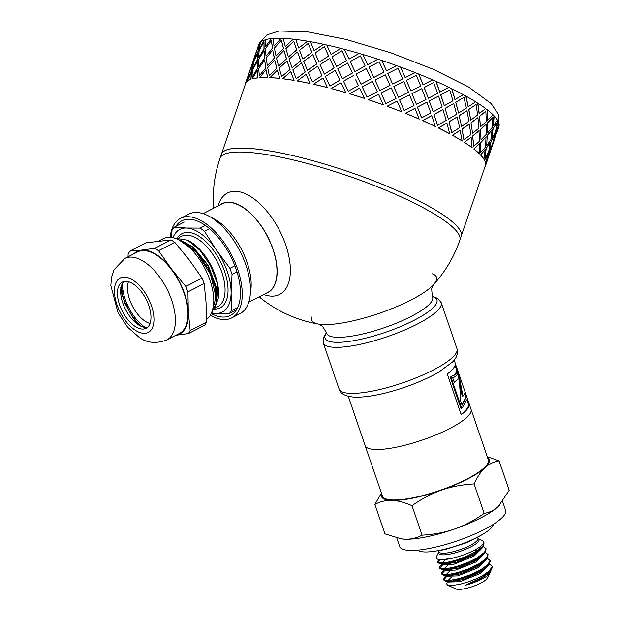 <?xml version="1.0" encoding="UTF-8"?>
<svg xmlns="http://www.w3.org/2000/svg" width="620" height="620" viewBox="0 0 620 620"><rect width="100%" height="100%" fill="white"/><g stroke="black" fill="none" stroke-linecap="round" stroke-linejoin="round"><path stroke-width="0.93" d="M442.262 564.138L442.417 564.587L453.918 564.231L474.06 556.101L482.011 548.196M442.479 559.713L454.173 557.791M483.755 542.236L482.918 546.05L476.834 551.025L466.984 556.156L455.7 560.341L445.625 562.728L439.138 562.859L437.658 561.86L437.945 562.689L440.068 563.82L443.726 564.347L456.847 562.146L473.664 554.954L479.872 550.397L482.438 547.747L483.67 546.243L484.026 542.787M444.253 569.958L444.408 570.408L455.909 570.051L476.059 561.929L484.003 554.017M483.368 546.669L486.003 548.553L484.561 552.288L476.757 558.093L467.984 562.41L456.692 566.471L446.85 568.664L440.781 568.587L439.65 567.68L439.936 568.517L441.975 569.633L445.718 570.168L458.839 567.974L475.664 560.782L481.872 556.218L484.437 553.567L485.553 552.234L486.026 548.63M477.834 550.382L473.688 550.576M445.517 559.635L441.982 563.084M446.245 575.779L446.4 576.236L457.901 575.879L478.051 567.75L485.995 559.845M485.367 552.497L488.025 554.474L486.165 558.535L478.756 563.921L468.968 568.656L457.7 572.578L448.113 574.57L442.471 574.29L441.642 573.5L441.928 574.337L443.796 575.43L447.71 575.988L460.831 573.794L477.656 566.603L483.864 562.046L487.429 558.225L488.025 554.458M447.508 565.456L443.974 568.904M448.237 581.607L448.392 582.056L459.893 581.7L480.043 573.577L487.986 565.665M487.359 558.318L490.079 560.596L487.723 564.789L480.438 569.919L469.945 574.895L458.722 578.669L449.407 580.467L444.207 579.979L443.641 579.328L443.92 580.165L445.617 581.219L449.702 581.816L462.814 579.622L479.647 572.423L485.855 567.866L488.428 565.215L489.296 564.223L490.257 560.984M449.5 571.276L445.966 574.725M489.35 564.138L491.986 566.029L492.086 566.734L489.242 571.051L482.74 575.562L477.834 578.127A25.025 5.921 -18.9 0 0 482.817 575.786A25.025 5.921 -18.9 0 0 491.575 569.648L488.188 573.128L482.422 577.204L465.418 585.257A21.405 5.069 -18.9 0 0 481.918 579.041A21.405 5.069 -18.9 0 0 487.142 575.871L489.986 571.493M465.418 585.257L481.647 578.251L487.855 573.686L490.164 571.299M451.492 577.104L447.966 580.553M443.641 579.328L444.362 577.421L446.214 575.779M491.575 569.648L492.249 566.796M446.594 576.546L443.874 579.716M446.043 581.289L452.298 580.971L462.443 578.507L473.68 574.275L483.391 569.152L488.428 565.215M441.642 573.5L442.122 571.896L444.214 569.951M444.594 570.718L441.882 573.888M444.052 575.468L450.639 575.096L460.877 572.547L472.107 568.261L479.035 564.758L486.429 559.395M439.65 567.68L439.929 566.362L442.223 564.13M442.603 564.898L439.882 568.06M442.06 569.648L448.989 569.214L459.311 566.587L470.526 562.255L477.043 558.93L484.437 553.567M437.658 561.86L438.642 559.666M439.867 559.643L437.89 562.239M440.068 563.82L447.346 563.324L457.746 560.62L468.945 556.241L475.052 553.11L482.438 547.747M487.142 575.871L490.04 572.771L487.08 578.382A16.895 3.999 161.1 0 1 480.795 583.102A16.895 3.999 161.1 0 1 456.08 589L447.485 585.102L452.073 585.543L460.125 584.234L469.077 581.607L477.834 578.127M490.04 572.771L490.335 571.121M447.981 581.568L446.547 583.66L447.485 585.102M487.266 456.731L499.077 460.854C493.698 461.745 489.002 464.031 484.987 467.705A57.017 13.501 -18.9 0 0 487.483 457.382M474.099 483.925C462.295 484.592 451.414 486.661 441.448 490.133A57.017 13.501 -18.9 0 0 484.987 467.705C480.988 471.433 477.361 476.834 474.099 483.925L484.189 513.383C489.568 512.492 494.264 510.206 498.279 506.532A57.017 13.501 161.1 0 1 454.739 528.961A57.017 13.501 161.1 0 1 405.131 539.198C411.075 539.385 416.725 538.044 422.088 535.168C433.892 534.494 444.772 532.425 454.739 528.961C464.69 525.442 474.509 520.25 484.189 513.383M441.448 490.133C431.497 493.652 421.678 498.844 411.998 505.703C404.519 502.386 397.8 500.611 391.84 500.379A57.017 13.501 -18.9 0 0 441.448 490.133M381.594 493.629A57.017 13.501 -18.9 0 0 391.84 500.379C385.896 500.193 380.238 501.541 374.883 504.409L381.416 493.101M499.449 505.393A57.017 13.501 161.1 0 1 499.418 505.424A57.017 13.501 161.1 0 1 498.279 506.532L509.167 490.311L499.077 460.854M374.883 504.409L384.966 533.874L401.202 538.85L405.131 539.198A57.017 13.501 161.1 0 1 401.613 538.904A57.017 13.501 161.1 0 1 401.435 538.881M422.088 535.168L411.998 505.703M477.989 538.602L477.943 538.385A20.692 4.898 -18.9 0 1 470.03 545.491A20.692 4.898 -18.9 0 1 442.564 553.226A20.692 4.898 -18.9 0 1 438.782 551.792L438.821 552.125A21.312 5.045 -18.9 0 0 442.556 554.838A21.312 5.045 -18.9 0 0 470.851 546.879A21.312 5.045 -18.9 0 0 478.105 538.648L482.492 540.64A25.025 5.921 161.1 0 1 474.106 550.359A25.025 5.921 161.1 0 1 447.586 559.178A25.025 5.921 161.1 0 1 436.573 556.365L438.828 552.095M417.965 550.126A40.122 9.502 -18.9 0 0 477.935 536.974A40.122 9.502 -18.9 0 0 493.381 524.311M396.785 537.99L399.714 546.546A55.963 13.253 -18.9 0 0 430.66 548.189A55.963 13.253 -18.9 0 0 484.204 529.519A55.963 13.253 -18.9 0 0 505.602 510.291L502.634 501.627M348.293 396.351L365.157 445.61A55.963 13.253 -18.9 0 0 396.103 447.253A55.963 13.253 -18.9 0 0 449.647 428.583A55.963 13.253 -18.9 0 1 396.103 447.253A55.963 13.253 -18.9 0 1 365.157 445.61L382.431 496.078A55.963 13.253 -18.9 0 0 413.385 497.721A55.963 13.253 -18.9 0 0 466.93 479.051A55.963 13.253 -18.9 0 0 488.32 459.823L469.092 403.667A55.963 13.253 161.1 0 1 461.218 414.71L447.268 373.961A55.963 13.253 -18.9 0 0 455.142 362.917L454.181 360.096M449.647 428.583A55.963 13.253 -18.9 0 0 471.045 409.355A55.963 13.253 -18.9 0 1 449.647 428.583M432.039 273.73A66.069 15.639 161.1 0 1 433.31 284.875A126.705 126.705 0 0 0 459.831 240.219A126.705 24.661 18.9 0 0 411.378 201.702A126.705 24.661 18.9 0 0 289.439 159.069A126.705 24.661 18.9 0 0 220.061 158.208L221.402 154.295A126.705 24.661 18.9 0 1 221.495 154.039A126.705 24.661 18.9 0 1 244.675 148.18A126.705 24.661 18.9 0 1 382.052 184.186A126.705 24.661 18.9 0 1 461.249 236.042A126.705 24.661 18.9 0 1 461.171 236.297L485.305 165.742A126.705 24.661 -161.1 0 0 485.538 164.719L486.413 162.417M466.875 399.792L468.294 403.938A55.118 13.051 161.1 0 1 461.11 414.385M461.675 408.301L460.97 408.433L450.291 377.255A55.118 13.051 -18.9 0 0 451.531 376.193C455.506 374.999 457.01 372.387 456.025 368.373A55.118 13.051 -18.9 0 0 455.871 367.66A55.118 13.051 -18.9 0 0 455.839 367.559L456.638 367.288A55.963 13.253 161.1 0 1 456.677 367.381A55.963 13.253 161.1 0 1 456.832 368.11C457.816 372.155 456.289 374.805 452.259 376.046A55.963 13.253 161.1 0 1 451.004 377.123L461.675 408.301A55.963 13.253 -18.9 0 0 462.512 407.588C465.411 401.69 467.1 398.97 467.596 399.427A55.963 13.253 -18.9 0 0 467.464 398.893A55.963 13.253 -18.9 0 0 467.426 398.792M468.054 403.24L468.767 402.985A55.963 13.253 161.1 0 1 469.092 403.667M455.305 363.653L456.553 367.311M467.558 399.443L468.767 402.985M450.291 377.255L451.004 377.123M451.531 376.193L452.259 376.046M456.025 368.373L456.832 368.11M454.228 382.269L459.164 378.208L454.259 382.346L452.678 377.735C456.909 376.495 458.475 373.767 457.374 369.559L458.606 373.155L462.969 396.134L465.302 392.7L466.86 397.265L465.93 397.529L461.83 404.472M464.636 393.367L466.046 397.49M457.645 372.946L462.202 396.327L462.969 396.134M466.86 397.265C466.38 397.025 464.791 399.683 462.101 405.263L460.8 401.466L459.164 378.208M457.808 373.418L458.606 373.155M265.538 293.601A50.05 25.629 -117.3 0 0 267.856 292.64A50.05 25.629 -117.3 0 0 270.498 242.653A50.05 25.629 -117.3 0 0 229.051 202.221A50.05 25.629 -117.3 0 0 222.022 203.662A50.05 25.629 -117.3 0 0 219.891 204.995M263.756 294.523A57.017 29.194 -117.3 0 0 287.517 250.798A57.017 29.194 -117.3 0 0 235.6 191.309A57.017 29.194 -117.3 0 0 218.116 205.91M432.683 297.313L432.628 297.166A55.963 13.253 161.1 0 0 432.621 297.143C431.613 290.648 431.474 287.51 432.194 287.719L433.31 284.875A66.069 15.639 161.1 0 1 383.548 311.806A66.069 15.639 161.1 0 1 323.524 324.578A66.069 15.639 161.1 0 1 318.843 324.151A66.069 15.639 161.1 0 1 318.672 324.121A66.069 15.639 161.1 0 1 311.55 317.06M210.343 315.278A55.963 28.652 -117.3 0 0 231.733 317.905A55.963 28.652 -117.3 0 0 237.654 269.258A55.963 28.652 -117.3 0 0 180.474 218.403A55.963 28.652 -117.3 0 0 170.198 237.344M211.265 313.596A53.219 27.249 -117.3 0 0 240.111 298.701A53.219 27.249 -117.3 0 0 236.104 269.204A53.219 27.249 -117.3 0 0 200.981 222.735A53.219 27.249 -117.3 0 0 175.832 226.378M248.736 302.258L267.623 292.524A49.84 25.521 -117.3 0 0 272.901 249.201A49.84 25.521 -117.3 0 0 221.983 203.918L203.097 213.644M231.733 317.905L239.956 313.666A55.963 28.652 -117.3 0 0 250.085 296.042L250.852 290.113A49.84 25.521 -117.3 0 0 247.101 262.493A49.84 25.521 -117.3 0 0 214.202 218.976L208.94 216.155A55.963 28.652 -117.3 0 0 188.705 214.171L180.474 218.403M250.085 296.042A55.963 28.652 -117.3 0 0 245.876 265.019A55.963 28.652 -117.3 0 0 208.94 216.155M178.994 239.932L196.385 252.286L210.405 274.079L216.109 297.151L211.59 312.883M211.474 313.154L216.093 303.141L215.07 286.882L208.103 268.46L196.649 252.061L183.163 241.381L177.537 239.243M218.24 298.39L218.341 297.608A39.595 20.274 -117.3 0 0 189.232 241.087L187.581 240.203L199.919 250.248L210.49 265.523L217.078 282.821L218.24 298.39L215.156 307.109M183.163 241.381L193.037 247.465L207.956 265.647L216.233 287.843L216.589 299.879L216.093 303.141M182.683 241.141L193.355 247.303L208.274 265.484L216.558 287.68L216.07 303.288M173.716 237.917L187.581 240.203M172.949 237.731A46.461 23.793 62.7 0 1 186.481 228.028A46.461 23.793 62.7 0 1 216.481 250.17A46.461 23.793 62.7 0 1 231.097 292.873A46.461 23.793 62.7 0 1 215.729 313.433A46.461 23.793 62.7 0 1 211.784 312.852M236.375 309.93L229.423 313.511L211.435 313.24M171.515 237.476L172.05 230.129L174.236 227.199L186.481 228.028L200.183 228.106L205.367 225.432M184.233 222.053L174.236 227.199M209.537 228.633L204.445 231.252L216.481 250.17L229.958 268.336L234.871 265.81M236.972 271.87L232.035 274.412L231.097 292.873L231.609 310.589L237.731 307.435M229.423 313.511L231.609 310.589M232.035 274.412L229.958 268.336M204.445 231.252L200.183 228.106M139.213 325.306A39.595 20.274 62.7 0 1 134.463 319.773M122.481 296.515A39.595 20.274 62.7 0 1 120.737 289.431M133.92 253.789A46.461 23.793 62.7 0 1 141.523 250.116L129.758 251.162L145.994 242.8L171.019 239.932L174.801 242.319L189.178 259.834L202.042 278.117L185.806 286.479L171.438 268.964L158.565 250.681L154.783 248.294L141.523 250.116A46.461 23.793 62.7 0 1 171.438 268.964A46.461 23.793 62.7 0 1 188.302 311.589L187.938 291.873L204.181 283.503L206.042 302.452L206.398 322.168L190.162 330.53L188.302 311.589A46.461 23.793 62.7 0 1 175.886 335.265M158.65 241.048L163.2 238.708A45.826 23.467 62.7 0 1 204.375 267.437A45.826 23.467 62.7 0 1 206.429 319.432M147.591 327.244A25.978 13.299 62.7 0 1 138.648 324.965A25.978 13.299 62.7 0 1 135.935 322.981A25.978 13.299 62.7 0 1 120.722 293.454A25.978 13.299 62.7 0 1 124.023 281.488M135.424 326.624A25.978 13.299 62.7 0 1 118.955 302.824A25.978 13.299 62.7 0 1 122.303 282.108A25.978 13.299 62.7 0 1 146.018 299.103A25.978 13.299 62.7 0 1 146.088 328.29A25.978 13.299 62.7 0 1 135.424 326.624M124.822 258.478L137.4 251.999A45.826 23.467 62.7 0 1 179.242 281.992A45.826 23.467 62.7 0 1 179.366 333.475L166.788 339.954C156.147 343.914 146.94 343.046 139.151 337.342L127.65 327.236L118.04 312.751L110.833 285.58L111.492 277.605L114.041 269.739L124.822 258.478A45.826 23.467 62.7 0 1 166.664 288.471A45.826 23.467 62.7 0 1 166.788 339.954M158.565 250.681L174.801 242.319M171.019 239.932L154.783 248.294M129.758 251.162L128.108 254.169L128.077 256.796M175.251 335.358L188.511 333.537L204.747 325.175L206.398 322.168M204.181 283.503L202.042 278.117M185.806 286.479L187.938 291.873M190.162 330.53L188.511 333.537M141.422 326.422A36.154 18.515 62.7 0 1 134.067 318.455L135.486 318.75A2.116 1.085 -117.3 0 1 136.501 319.455A33.79 17.298 -117.3 0 0 143.972 326.593L144.375 327.996M125.968 304.637L127.503 305.838A2.116 1.085 -117.3 0 1 128.425 307.024A33.79 17.298 -117.3 0 0 134.54 316.99L134.509 318.184L133.742 318.029A36.154 18.515 62.7 0 1 125.968 304.637L124.853 303.134M121.489 289.897L122.838 291.772A2.116 1.085 -117.3 0 1 123.481 293.198A33.79 17.298 -117.3 0 0 127.03 304.025L126.565 304.769L125.744 304.126A36.154 18.515 62.7 0 1 121.489 289.897L120.815 288.664M145.08 327.376A33.79 17.298 62.7 0 1 122.458 283.449A33.79 17.298 -117.3 0 0 122.931 290.261L122.132 290.416L121.412 289.408A36.154 18.515 62.7 0 1 121.109 286.99M120.636 287.858L121.412 289.408M120.768 289.083L124.721 302.854L125.744 304.126M134.067 318.455L133.06 317.611M124.93 303.374L132.812 317.564L133.742 318.029M134.509 318.184L135.222 317.882M126.565 304.769L127.325 304.691M122.132 290.416L122.931 290.261M149.994 323.501A25.978 13.299 62.7 0 1 132.44 306.102A25.978 13.299 62.7 0 1 128.464 281.705M288.401 56.962L296.771 49.902L293.764 41.276L285.867 48.593L288.401 56.962L296.639 49.832L293.764 41.276M286.541 58.846L283.945 50.453L276.481 57.993L278.582 66.131L286.541 58.846L278.582 66.131M276.838 68.076L274.675 59.907L267.693 67.681L269.312 75.586L276.838 68.076L269.312 75.586M267.352 65.736L274.397 57.993L267.352 65.736L266.236 58.071L272.715 50.057L274.397 57.993M276.016 55.986L283.534 48.476L276.016 55.986L274.397 48.081L281.379 40.308L283.387 48.399M293.245 39.246L285.285 46.531L293.245 39.246A126.705 24.661 18.9 0 1 295.817 39.541M259.315 75.779L265.864 67.797L259.315 75.779L258.718 68.34L264.678 60.101L265.864 67.797M267.693 77.593L266.011 69.657L259.703 77.748A126.705 24.661 -161.1 0 1 267.693 77.593L267.53 77.516A126.914 24.707 -161.1 0 0 259.532 77.663M265.693 67.719L264.678 60.101M274.234 57.916L272.715 50.057M283.534 48.476L281.379 40.308M281.1 38.394L274.055 46.136L281.1 38.394A126.705 24.661 18.9 0 1 283.208 38.463M271.366 38.703L265.337 46.911L271.366 38.703A126.705 24.661 18.9 0 1 272.947 38.556M264.283 40.16L259.354 48.825L264.283 40.16A126.705 24.661 18.9 0 1 265.29 39.835M256.447 51.91L258.734 44.47A126.914 24.707 18.9 0 1 259.819 42.664L258.044 47.624M246.613 81.933L248.202 75.361L246.613 81.933A126.705 24.661 -161.1 0 0 245.528 83.739L221.402 154.295A126.705 24.661 18.9 0 1 349.269 171.957A126.705 24.661 18.9 0 1 461.171 236.297L459.831 240.219M498.968 125.24A126.705 24.661 18.9 0 1 498.945 125.519L498.441 127.123M497.465 120.303A126.705 24.661 18.9 0 1 497.914 121.109L496 130.82L499.17 124.775A126.914 24.707 18.9 0 0 498.116 121.163L496.202 130.882M492.946 114.785A126.705 24.661 18.9 0 1 493.954 115.816L493.202 125.868L497.55 120.172A126.914 24.707 18.9 0 0 494.148 115.87L493.404 125.922M485.6 108.593A126.705 24.661 18.9 0 1 487.165 109.787L487.529 120.117L493.009 114.716A126.914 24.707 18.9 0 0 487.343 109.825L487.715 120.164M475.618 101.843A126.705 24.661 18.9 0 1 477.702 103.16L479.113 113.708L485.654 108.539A126.914 24.707 18.9 0 0 477.865 103.183L479.283 113.747M463.249 94.69A126.705 24.661 18.9 0 1 465.806 96.092L468.154 106.803L475.672 101.804A126.914 24.707 18.9 0 0 465.953 96.108L468.309 106.818M448.795 87.319A126.705 24.661 18.9 0 1 451.771 88.769L454.94 99.557L463.303 94.659A126.914 24.707 18.9 0 0 451.887 88.776L455.064 99.572M432.621 79.91A126.705 24.661 18.9 0 1 435.93 81.367L439.774 92.163L448.849 87.296A126.914 24.707 18.9 0 0 436.031 81.36L439.882 92.163M415.121 72.641A126.705 24.661 18.9 0 1 418.694 74.067L423.049 84.8L432.675 79.887A126.914 24.707 18.9 0 0 418.756 74.051L423.127 84.785M406.914 76.772L405.17 77.647L400.505 67.022L405.17 77.647M381.719 60.442A126.914 24.707 18.9 0 1 396.777 65.666L386.57 70.889L381.719 60.442L386.57 70.889M367.722 64.674L362.863 54.49A126.914 24.707 18.9 0 1 377.944 59.202L367.722 64.674L363.731 56.312M359.158 53.436L349.029 59.117L359.158 53.436A126.705 24.661 18.9 0 1 362.886 54.544M340.861 48.43L331.018 54.444L340.861 48.43A126.705 24.661 18.9 0 1 344.425 49.352M323.493 44.33L314.123 50.731L323.493 44.33A126.705 24.661 18.9 0 1 326.81 45.051M307.489 41.245L298.747 48.073L307.489 41.245A126.705 24.661 18.9 0 1 310.473 41.757M495.45 133.23L493.14 142.825L498.503 127.147L495.45 133.23L491.738 146.723M491.211 140.709L489.498 150.482L492.466 144.375L494.861 134.804L491.211 140.709L489.498 150.482M497.178 122.636L492.946 128.363L491.815 138.314L495.38 132.386L497.178 122.636L493.14 128.417L491.815 138.314M487.25 135.416L486.7 145.522L490.846 139.771L492.063 129.844L487.25 135.416L486.7 145.522M492.923 117.258L487.553 122.69L487.56 132.936L492.288 127.34L492.923 117.258L487.739 122.729L487.56 132.936M480.461 129.386L481.012 139.763L486.305 134.315L486.375 124.085L480.461 129.386L481.012 139.763M485.84 111.15L479.4 116.335L480.477 126.829L486.32 121.512L485.84 111.15L479.57 116.374L480.477 126.829M470.999 122.752L472.579 133.339L478.95 128.138L477.943 117.66L470.999 122.752L472.579 133.339M476.106 104.455L468.689 109.469L470.75 120.133L477.625 115.033L476.106 104.455L468.844 109.492L470.75 120.133M459.102 115.692L461.606 126.418L468.968 121.396L466.969 110.74L459.102 115.692L461.606 126.418M463.962 97.348L455.685 102.254L458.599 113.026L466.411 108.066L463.962 97.348L455.816 102.261L458.599 113.026M445.067 108.368L448.368 119.164L456.599 114.258L453.732 103.486L445.067 108.368L448.368 119.164M449.709 89.993L440.696 94.868L444.346 105.671L452.964 100.789L449.709 89.993L440.812 94.868L444.346 105.671M429.234 100.967L433.179 111.763L442.145 106.888L438.542 96.085L429.234 100.967L433.179 111.763M433.69 82.584L424.111 87.49L428.327 98.262L437.604 93.38L433.69 82.584L424.196 87.482L428.327 98.262M411.99 93.666L416.423 104.385L425.971 99.479L421.786 88.706L411.99 93.666L416.423 104.385M416.299 75.291L406.325 80.313L410.936 90.969L420.709 86.017L416.299 75.291L406.379 80.29L410.936 90.969M400.21 96.371L398.466 97.247L393.801 86.614L398.466 97.247M392.615 83.979L402.706 78.887L392.576 84.01L387.802 73.462L392.576 84.01M379.889 90.45L390.073 85.258L379.866 90.489L375.015 80.042L379.866 90.489M373.798 77.461L384.036 72.16L373.798 77.5L368.923 67.177L373.798 77.5M371.24 78.802L366.366 68.549L356.159 74.09L361.003 84.227L371.24 78.841L361.018 84.273L357.027 75.911M365.149 65.999L354.958 71.571L365.149 65.999L360.321 55.893L350.199 61.589L354.958 71.571M360.321 55.893L362.39 60.233M347.735 63.093L352.454 73.036L342.372 78.771L352.423 72.982L347.735 63.093M341.922 50.786L346.565 60.628L336.559 66.464L346.518 60.566L341.922 50.786L332.103 56.831L336.559 66.464M329.755 58.427L334.157 68.022L324.392 74.106L334.087 67.96L329.755 58.427M324.415 46.585L328.678 56.056L319.052 62.264L328.6 55.986L324.415 46.585L315.076 53.018L319.052 62.264M312.883 54.723L316.789 63.922L307.52 70.409L316.696 63.86L312.883 54.723M308.233 43.392L311.945 52.452L302.87 59.071L311.837 52.382L308.233 43.392L299.538 50.251L302.87 59.071M297.538 52.072L300.785 60.837L292.175 67.751L300.669 60.768L297.538 52.072M254.905 55.761L249.542 71.44L253.115 62.264L254.905 55.761L253.317 62.341L251.34 67.224M259.447 44.322L258.439 51.111L254.084 60.001L258.246 51.041L259.447 44.322L255.75 53.452L254.084 60.001M258.207 52.824L257.579 59.76L252.844 68.502L257.385 59.683L258.207 52.824M264.004 41.85L264.128 49.089L258.641 57.528L263.95 49.011L264.004 41.85L259.152 50.546L258.641 57.528M264.182 50.91L264.67 58.303L258.819 66.588L264.484 58.218L264.182 50.91M257.966 77.895A126.705 24.661 -161.1 0 0 252.077 78.973L257.3 70.432L257.966 77.895L257.3 70.432M289.935 69.424L287.06 60.876L290.067 69.502L281.697 76.555L290.067 69.502M277.388 70.13L279.837 78.445A126.705 24.661 -161.1 0 0 269.94 77.671L277.388 70.13M257.494 61.52L257.432 68.688L252.131 77.206L257.246 68.611L257.494 61.52M251.503 72.416L250.875 79.36A126.705 24.661 -161.1 0 0 247.233 81.336L251.503 72.416M252.937 63.992L251.736 70.711L247.574 79.67L251.542 70.641L252.937 63.992M488.816 156.124L491.8 146.746L488.746 152.83L486.235 162.355L488.653 156.597M487.956 154.341L484.507 160.301A126.705 24.661 -161.1 0 1 485.568 163.912L487.956 154.341M490.273 142.174L486.243 147.963L484.918 157.852L488.676 151.985L490.273 142.174M485.166 149.389L480.546 155.016A126.705 24.661 -161.1 0 1 483.949 159.317L485.166 149.389M486.026 136.803L480.849 142.282L480.663 152.489L485.584 146.94L486.026 136.803M479.485 143.638L473.757 148.986A126.705 24.661 -161.1 0 1 479.415 153.869L479.485 143.638M478.958 130.704L472.696 135.935L473.595 146.382L479.617 141.104L478.958 130.704M471.068 137.229L464.295 142.352A126.705 24.661 -161.1 0 1 472.068 147.7L471.068 137.229M469.247 124.023L461.985 129.069L463.884 139.702L470.921 134.633L469.247 124.023M460.11 130.316L452.399 135.292A126.705 24.661 -161.1 0 1 462.101 140.972L460.11 130.316M457.118 116.932L448.981 121.853L451.755 132.61L459.707 127.666L457.118 116.932M446.896 123.078L438.363 127.968A126.705 24.661 -161.1 0 1 449.756 133.843L446.896 123.078M442.882 109.593L434 114.468L437.526 125.271L446.261 120.389L442.882 109.593M431.737 115.684L422.53 120.567A126.705 24.661 -161.1 0 1 435.325 126.488L431.737 115.684M426.893 102.192L417.407 107.09L421.53 117.87L430.9 112.98L426.893 102.192M415.005 108.322L405.286 113.266A126.705 24.661 -161.1 0 1 419.182 119.094L415.005 108.322M409.533 94.906L399.621 99.913L404.17 110.585L414.005 105.617L409.533 94.906M401.768 111.809L401.706 111.833A126.705 24.661 -161.1 0 0 387.066 106.245L397.172 101.145L401.768 111.809A126.914 24.707 -161.1 0 0 387.105 106.214M385.911 103.579L396.002 98.487L385.873 103.61L381.099 93.062L385.873 103.61M383.369 104.858L383.338 104.896A126.705 24.661 -161.1 0 0 368.311 99.688L378.549 94.364L383.369 104.858A126.914 24.707 -161.1 0 0 368.319 99.642M367.094 97.061L377.332 91.76L367.094 97.1L362.219 86.777L367.094 97.1M364.537 98.394L364.537 98.441A126.705 24.661 -161.1 0 0 349.486 93.736L359.662 88.148L364.537 98.394A126.914 24.707 -161.1 0 0 349.455 93.69M353.617 75.493L343.496 81.189L348.254 91.171L358.445 85.599L355.686 79.833M358.445 85.599L348.254 91.171M290.834 71.672L294.082 80.437A126.705 24.661 -161.1 0 0 282.526 78.756L290.834 71.672M341.031 82.693L345.751 92.636A126.705 24.661 -161.1 0 0 331.049 88.559L341.031 82.693M335.281 70.448L339.861 80.228L329.918 86.126L339.814 80.166L335.281 70.448M323.051 78.027L327.453 87.621A126.705 24.661 -161.1 0 0 313.464 84.266L323.051 78.027M306.179 74.323L310.085 83.522A126.705 24.661 -161.1 0 0 297.151 80.972L306.179 74.323M301.646 63.062L305.242 72.052L296.283 78.74L305.133 71.982L301.646 63.062M317.797 66.255L321.974 75.656L312.441 81.933L321.896 75.586L317.797 66.255M271.382 40.502L272.567 48.205L266.019 56.18L272.397 48.12L271.382 40.502L265.422 48.74L266.019 56.18M293.097 39.169A126.914 24.707 18.9 0 0 283.185 38.394L285.285 46.531M310.085 83.522L306.079 74.253M312.782 54.653L303.746 61.302L307.419 70.331M317.711 66.185L308.373 72.618L312.348 81.863M307.373 41.168A126.914 24.707 18.9 0 0 295.794 39.478L298.747 48.073M297.406 51.995L289.091 59.078L292.043 67.673M301.529 62.984L292.834 69.851L296.166 78.67M309.992 83.46A126.914 24.707 -161.1 0 0 297.042 80.902M287.06 60.876L279.163 68.192L281.697 76.555M286.394 58.768L283.945 50.453M276.683 67.998L274.675 59.907M279.837 78.445L277.241 70.044M279.69 78.368A126.914 24.707 -161.1 0 0 269.785 77.593M327.453 87.621L322.974 77.965M329.677 58.365L320.083 64.596L324.314 74.044M335.219 70.385L325.399 76.431L329.856 86.064M323.4 44.26A126.914 24.707 18.9 0 0 310.45 41.703L314.123 50.731M294.082 80.437L290.703 71.594M293.965 80.368A126.914 24.707 -161.1 0 0 282.387 78.678M345.751 92.636L340.985 82.631M347.688 63.039L337.699 68.898L342.325 78.717M340.791 48.368A126.914 24.707 18.9 0 0 326.779 45.004L331.018 54.444M359.127 53.39A126.914 24.707 18.9 0 0 344.402 49.298L349.029 59.117M377.332 91.76L372.457 81.375L362.219 86.777M327.391 87.559A126.914 24.707 -161.1 0 0 313.379 84.196M367.707 64.627L377.944 59.202M384.036 72.16L379.161 61.783L368.923 67.177M390.073 85.258L385.245 74.772L375.015 80.042M396.002 98.487L391.274 87.901L381.099 93.062M345.72 92.581A126.914 24.707 -161.1 0 0 330.995 88.497M399.621 99.913L404.232 110.569M386.586 70.85L396.746 65.697A126.705 24.661 18.9 0 1 400.474 67.053M402.706 78.887L397.978 68.301L387.802 73.462M398.513 97.224L408.471 92.21L403.876 81.546L393.801 86.614M409.595 94.891L399.675 99.882M417.407 107.09L421.623 117.862M400.505 67.022A126.914 24.707 18.9 0 1 415.175 72.618L406.86 76.795M405.216 77.624L406.96 76.748M421.786 88.706L412.06 93.643M426.986 102.184L417.493 107.082M434 114.468L437.643 125.271M438.542 96.085L429.327 100.959M443.006 109.593L434.108 114.468M448.981 121.853L451.903 132.626M453.732 103.486L445.183 108.376M457.258 116.948L449.113 121.861M415.082 108.306L405.286 113.266M419.267 119.079A126.914 24.707 -161.1 0 0 405.356 113.243M461.985 129.069L464.047 139.733M466.969 110.74L459.25 115.708M469.41 124.054L462.14 129.092M431.838 115.684L422.53 120.567M435.442 126.488A126.914 24.707 -161.1 0 0 422.623 120.559M472.696 135.935L473.773 146.429M477.943 117.66L471.161 122.783M479.136 130.743L472.874 135.966M447.028 123.085L438.363 127.968M449.895 133.858A126.914 24.707 -161.1 0 0 438.479 127.976M480.849 142.282L480.857 152.536M486.375 124.085L480.639 129.425M486.219 136.857L481.035 142.329M460.265 130.34L452.399 135.292M462.264 140.996A126.914 24.707 -161.1 0 0 452.546 135.307M486.243 147.963L485.111 157.914M492.063 129.844L487.444 135.47M490.474 142.236L486.436 148.017M471.239 137.26L464.295 142.352M472.246 147.738A126.914 24.707 -161.1 0 0 464.457 142.383M488.746 152.83L486.436 162.425M494.861 134.804L491.412 140.763M491.8 146.746L488.94 152.892M479.671 143.685L473.757 148.986M479.601 153.915A126.914 24.707 -161.1 0 0 473.936 149.025M492.241 145.119L489.715 153.458M498.503 127.147L495.643 133.292M495.519 136.524L495.357 137.005M494.667 138.95L492.435 145.181M485.359 149.443L480.546 155.016M484.15 159.371A126.914 24.707 -161.1 0 0 480.74 155.07M498.945 125.519L496.418 133.858M499.139 125.581A126.914 24.707 18.9 0 1 498.914 126.612L497.101 131.905M488.157 154.403L484.507 160.301M485.77 163.975A126.914 24.707 -161.1 0 0 484.708 160.363M487.963 158.55L485.538 164.719M484.84 167.09A126.914 24.707 -161.1 0 0 485.507 165.811A126.914 24.707 -161.1 0 0 485.731 164.781M247.822 76.423L249.573 71.323M252.743 63.922L249.046 73.052L247.38 79.6M254.526 56.823L256.277 51.723M250.875 79.36L251.309 72.346M258.013 52.747L253.735 61.659L252.65 68.425M257.3 61.45L252.449 70.145L251.945 77.128M256.246 51.84L259.819 42.664M264.004 50.832L258.587 59.303L258.641 66.51M264.089 40.083A126.914 24.707 18.9 0 0 260.439 42.067L259.354 48.825M248.202 75.361L245.334 83.669A126.914 24.707 -161.1 0 0 245.101 84.692L245.303 84.762M246.411 81.863A126.914 24.707 -161.1 0 0 245.334 83.669M250.689 79.282A126.914 24.707 -161.1 0 0 247.031 81.259M257.788 77.818A126.914 24.707 -161.1 0 0 251.883 78.903M267.53 77.516L266.011 69.657M271.188 38.626A126.914 24.707 18.9 0 0 265.29 39.703L265.337 46.911M280.938 38.316A126.914 24.707 18.9 0 0 272.932 38.471L274.055 46.136M432.458 296.647A59.133 13.996 161.1 0 1 408.991 322.834A59.133 13.996 161.1 0 1 335.823 342.31A59.133 13.996 161.1 0 1 326.562 332.901M432.628 297.166A55.963 13.253 161.1 0 1 398.319 322.377A55.963 13.253 161.1 0 1 336.954 337.303A55.963 13.253 161.1 0 1 326.74 333.421A55.963 13.253 161.1 0 1 326.74 333.397C323.547 327.647 321.741 325.074 321.3 325.694L318.672 324.121M432.373 296.352L437.86 298.46L441.2 302.63A62.294 14.748 161.1 0 1 403.008 330.7A62.294 14.748 161.1 0 1 334.692 347.316A62.294 14.748 161.1 0 1 323.322 342.992L323.408 337.644L326.453 332.615M441.2 302.63L456.971 348.688A62.294 14.748 161.1 0 1 418.771 376.759A62.294 14.748 161.1 0 1 350.463 393.367A62.294 14.748 161.1 0 1 339.094 389.042L323.322 342.992M214.722 308.256L217.62 306.76A39.595 20.274 -117.3 0 0 219.868 267.267A39.595 20.274 -117.3 0 0 187.031 235.166A39.595 20.274 -117.3 0 0 181.358 236.36L179.258 237.445M177.808 237.351A41.711 21.359 62.7 0 1 187.976 232.392A41.711 21.359 62.7 0 1 224.579 271.436A41.711 21.359 62.7 0 1 214.365 309.07M135.648 330.46A30.62 15.678 62.7 0 1 116.397 281.805A30.62 15.678 62.7 0 1 150.544 303.327A30.62 15.678 62.7 0 1 135.648 330.46M377.944 59.241A126.705 24.661 18.9 0 1 381.719 60.489M492.272 566.866L491.986 566.029M490.273 561.038L490.017 560.271M401.613 538.904L401.202 538.85M445.966 575.74L444.618 577.135M443.974 569.919L442.626 571.314M441.982 564.091L440.634 565.494M477.943 538.385L477.609 537.393M438.782 551.792L438.449 550.8M480.833 535.424L466.558 542.732L445.044 549.591L434.69 551.219M456.971 348.688C458.172 353.586 456.669 358.05 452.461 362.057L438.495 372.31C428.947 377.797 417.679 382.788 404.689 387.291C384.741 394.041 368.203 397.35 355.074 397.211C345.503 396.482 340.178 393.762 339.094 389.042M455.871 367.66L455.088 365.358M467.464 398.893L456.677 367.381M220.061 158.208A126.705 126.705 0 0 0 213.567 208.25M259.207 296.864A126.705 126.705 0 0 0 318.719 324.128M139.516 325.485L133.13 318.006M494.016 140.918L490.397 151.505M487.312 160.518L485.507 165.811M248.883 73.276L248.481 74.454M255.587 53.677L255.184 54.855M259.555 42.974L266.964 34.875L279.008 31L307.334 31.775L346.2 39.455L390.592 52.715L433.543 69.401L468.666 87.048L491.195 103.61L498.31 114.065L499.022 125.542"/></g></svg>
